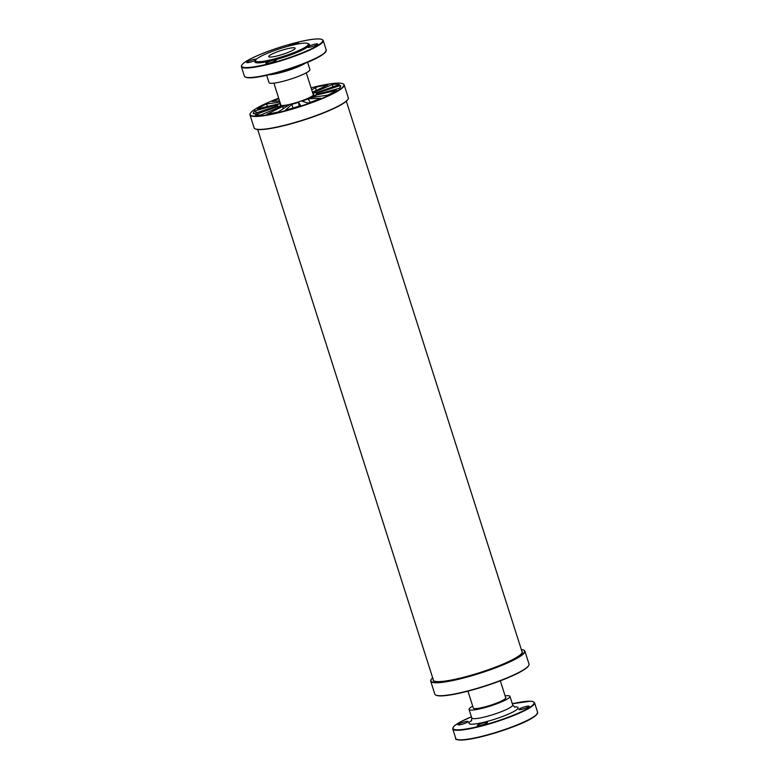 <?xml version="1.0" encoding="UTF-8"?>
<svg xmlns="http://www.w3.org/2000/svg" width="779" height="779" viewBox="0 0 779 779"><rect width="100%" height="100%" fill="white"/><g stroke="black" fill="none" stroke-linecap="round" stroke-linejoin="round"><path stroke-width="1.17" d="M308.192 98.777L320.685 98.29A45.854 6.884 -17.7 0 1 309.614 102.585L308.143 103.11L301.989 101.182A20.575 3.087 -17.7 0 0 308.192 98.777L310.12 102.4M299.136 106.139L298.63 102.322L300.665 105.652A45.854 6.884 162.3 0 1 286.984 109.742L285.503 110.141L291.833 104.337L292.962 108.038M291.833 104.337A20.575 3.087 -17.7 0 0 298.63 102.322M283.05 106.226A20.575 3.087 -17.7 0 0 288.639 105.136L278.376 111.923A45.854 6.884 162.3 0 1 267.041 114.182L283.05 106.226L282.943 108.904M278.006 106.343A20.575 3.087 -17.7 0 0 280.868 106.47L261.082 114.903A45.854 6.884 162.3 0 1 255.113 114.727L278.006 106.343L277.597 107.872M256.846 112.663L254.782 110.852L278.045 104.649A20.575 3.087 -17.7 0 0 277.402 105.496A20.575 3.087 -17.7 0 0 277.431 105.963L253.409 113.773A45.854 6.884 162.3 0 1 254.412 111.212L254.782 110.852L254.412 111.212M267.791 106.431L266.175 104.074L279.934 102.078M280.265 103.12A20.575 3.087 -17.7 0 0 279.223 103.763L257.411 108.856A45.854 6.884 162.3 0 1 265.113 104.59L266.175 104.074L265.113 104.59M279.554 100.9L272.017 101.455A45.854 6.884 -17.7 0 1 278.843 98.69M280.567 104.074A17.703 2.658 -17.7 0 0 280.44 105.311A17.703 2.658 -17.7 0 0 297.792 102.137A17.703 2.658 -17.7 0 0 313.771 94.678A17.703 2.658 -17.7 0 0 312.954 93.733M278.687 98.183A49.145 7.371 -17.7 0 0 277.324 98.709A49.145 7.371 -17.7 0 0 250.371 113.306A49.145 7.371 -17.7 0 0 299.233 106.635A49.145 7.371 -17.7 0 0 342.916 83.772A49.145 7.371 -17.7 0 0 311.074 87.852M336.557 90.364L314.745 95.457A20.575 3.087 162.3 0 1 310.811 97.599L327.793 95.135A45.854 6.884 -17.7 0 0 335.885 90.792L336.557 90.364M339.839 87.715L340.559 85.437L316.537 93.246A20.575 3.087 162.3 0 1 315.923 94.561L339.186 88.368A45.854 6.884 -17.7 0 0 340.627 86.488A45.854 6.884 -17.7 0 0 340.666 85.661L340.666 85.661M332.526 86.995L332.886 84.317L313.1 92.75A20.575 3.087 162.3 0 1 315.962 92.876L339.264 84.609A45.854 6.884 -17.7 0 0 333.733 84.259L332.886 84.317L333.733 84.259M312.476 92.253L328.017 84.862A45.854 6.884 -17.7 0 0 316.956 86.975L311.717 89.858M250.371 113.315L250.186 113.656A49.428 7.42 -17.7 0 0 249.981 114.903L254.11 127.853A49.428 7.42 -17.7 0 0 255.006 128.749A49.428 7.42 -17.7 0 0 303.459 119.888A49.428 7.42 -17.7 0 0 348.086 99.04L347.901 99.391A49.145 7.371 162.3 0 1 303.537 120.112A49.145 7.371 162.3 0 1 255.356 128.924L254.996 128.749M348.086 99.04A49.428 7.42 -17.7 0 0 348.291 97.794L344.162 84.853A49.428 7.42 -17.7 0 0 343.266 83.947M249.981 114.903A49.428 7.42 -17.7 0 0 299.331 106.947A49.428 7.42 -17.7 0 0 344.162 84.853M314.745 95.457L316.108 96.83M316.537 93.246L317.696 94.093M316.157 90.5L315.592 87.287L316.956 86.975M266.671 75.261L269.028 82.632A21.471 3.223 -17.7 0 0 298.075 76.498A21.471 3.223 -17.7 0 0 309.945 69.574L307.588 62.203M307.851 43.478L308.951 44.033A28.628 4.294 -17.7 0 1 307.822 46.837A5.365 0.808 162.3 0 1 313.401 44.559A5.365 0.808 162.3 0 1 317.744 44.004A5.365 0.808 162.3 0 1 312.866 46.399A5.365 0.808 162.3 0 1 307.51 47.266A5.365 0.808 162.3 0 1 307.822 46.837A28.628 4.294 -17.7 0 1 272.767 60.421A5.365 0.808 -17.7 0 0 265.882 63.391A5.365 0.808 -17.7 0 0 269.232 63.109A5.365 0.808 -17.7 0 0 276.117 60.129A5.365 0.808 -17.7 0 0 272.767 60.421A28.628 4.294 162.3 0 1 255.035 61.239L255.619 60.149A27.732 4.158 162.3 0 1 280.654 48.454A27.732 4.158 162.3 0 1 307.851 43.478A27.732 4.158 162.3 0 1 306.741 46.204A27.732 4.158 162.3 0 1 293.021 52.923A27.732 4.158 162.3 0 1 266.535 60.752A27.732 4.158 162.3 0 1 255.609 60.149M255.551 60.275A5.365 0.808 162.3 0 1 249.991 62.232A5.365 0.808 162.3 0 1 246.641 62.515A5.365 0.808 162.3 0 1 250.702 60.392A5.365 0.808 162.3 0 1 256.534 59.097M287.48 52.67A13.876 2.084 162.3 0 1 268.706 56.633A13.876 2.084 162.3 0 1 276.37 52.164A13.876 2.084 162.3 0 1 295.144 48.201A13.876 2.084 162.3 0 1 287.48 52.67M297.305 44.082A5.365 0.808 -17.7 0 0 298.503 43.127A5.365 0.808 -17.7 0 0 293.693 43.819A5.365 0.808 -17.7 0 0 288.337 46.185M523.994 650.251A49.428 7.42 162.3 0 1 524.89 651.147L529.019 664.088A49.428 7.42 162.3 0 1 528.814 665.334L528.629 665.685A49.145 7.371 162.3 0 1 484.265 686.416A49.145 7.371 162.3 0 1 436.084 695.228L435.724 695.043M433.182 679.415A46.74 7.011 -17.7 0 0 433.182 680.116A46.74 7.011 -17.7 0 0 479.845 672.589A46.74 7.011 -17.7 0 0 522.242 651.692A46.74 7.011 -17.7 0 0 521.833 651.117M432.666 677.788A49.145 7.371 -17.7 0 0 431.099 679.609A49.145 7.371 -17.7 0 0 479.961 672.929A49.145 7.371 -17.7 0 0 523.644 650.066A49.145 7.371 -17.7 0 0 521.317 649.501M524.89 651.147A49.428 7.42 162.3 0 1 480.059 673.241A49.428 7.42 162.3 0 1 430.709 681.206A49.428 7.42 162.3 0 1 430.914 679.96L431.099 679.609M528.814 665.334A49.428 7.42 162.3 0 1 484.187 686.182A49.428 7.42 162.3 0 1 435.734 695.043A49.428 7.42 162.3 0 1 434.838 694.147L430.709 681.206M461.343 724.489A5.365 0.808 -17.7 0 0 467.916 721.948A5.365 0.808 -17.7 0 0 468.228 721.52A5.365 0.808 -17.7 0 0 462.872 722.386A5.365 0.808 -17.7 0 0 458.003 724.782A5.365 0.808 -17.7 0 0 461.343 724.489M480.585 725.376A5.365 0.808 162.3 0 1 477.235 725.658A5.365 0.808 162.3 0 1 484.119 722.688A5.365 0.808 162.3 0 1 487.469 722.396A5.365 0.808 162.3 0 1 480.585 725.376M528.785 706.699A5.365 0.808 -17.7 0 0 529.097 706.271A5.365 0.808 -17.7 0 0 523.731 707.128A5.365 0.808 -17.7 0 0 518.863 709.533A5.365 0.808 -17.7 0 0 523.206 708.978A5.365 0.808 -17.7 0 0 528.785 706.699M505.113 695.851A21.471 3.223 162.3 0 1 509.972 696.358A21.471 3.223 162.3 0 1 498.112 703.281A21.471 3.223 162.3 0 1 469.055 709.416A21.471 3.223 162.3 0 1 472.726 706.183M473.243 707.819A17.089 2.561 -17.7 0 0 473.243 708.082A17.089 2.561 -17.7 0 0 496.35 703.203A17.089 2.561 -17.7 0 0 505.795 697.692A17.089 2.561 -17.7 0 0 505.629 697.478M305.397 63.109A21.471 3.223 162.3 0 1 295.338 67.909A21.471 3.223 162.3 0 1 268.989 74.726M325.953 51.385A42.592 6.388 162.3 0 1 302.495 64.248A42.592 6.388 162.3 0 1 245.443 77.082M299.233 54.033A42.592 6.388 -17.7 0 0 305.602 40.498A42.592 6.388 -17.7 0 0 241.743 65.241A42.592 6.388 -17.7 0 0 299.233 54.033M299.487 54.384A42.942 6.446 162.3 0 1 241.383 66.653C239.874 57.714 319.186 32.377 323.217 40.537A42.942 6.446 162.3 0 1 299.487 54.384M302.525 63.917A42.942 6.446 162.3 0 1 244.431 76.196C247.391 81.357 278.376 73.323 302.515 64.248C317.384 58.707 325.301 53.985 326.255 50.08A42.942 6.446 162.3 0 1 302.525 63.917M471.383 721.023L471.801 718.004A21.471 3.223 -17.7 0 0 500.848 711.87A21.471 3.223 -17.7 0 0 512.718 704.946L514.802 707.166M514.208 706.904A25.765 3.866 162.3 0 1 503.857 715.998A25.765 3.866 162.3 0 1 475.794 723.857A25.765 3.866 162.3 0 1 471.714 720.458M452.745 728.92L453.407 726.875L455.15 725.259L460.681 721.812L471.412 716.787A42.592 6.388 -17.7 0 0 457.994 729.826A42.592 6.388 -17.7 0 0 510.586 716.3A42.592 6.388 -17.7 0 0 534.151 703.048A42.592 6.388 -17.7 0 0 512.329 703.739L530.431 701.217L532.855 701.538L534.569 702.804A42.942 6.446 -17.7 0 1 510.839 716.651A42.942 6.446 -17.7 0 1 452.745 728.92L455.783 738.453A42.942 6.446 -17.7 0 0 513.887 726.184A42.942 6.446 -17.7 0 0 537.617 712.347C536.663 716.252 528.746 720.974 513.867 726.515A42.592 6.388 162.3 0 1 456.796 739.349M537.306 713.652A42.592 6.388 162.3 0 1 513.848 726.515C496.048 733.224 480.302 737.596 466.64 739.622C458.344 740.245 454.722 739.855 455.783 738.453M277.402 105.496L277.207 106.041M280.44 105.311L281.2 105.691M313.771 94.678L313.372 95.427M241.383 66.653L244.431 76.196M323.217 40.537L326.255 50.08M281.015 105.486L273.887 83.149M313.401 95.145L306.274 72.817M522.242 652.403L346.334 101.212M433.591 680.69L257.683 129.499M469.055 709.416L471.801 718.004M509.972 696.358L512.718 704.946M537.617 712.347L534.569 702.804M500.313 680.817L505.785 697.965M467.926 691.148L473.398 708.306"/></g></svg>
